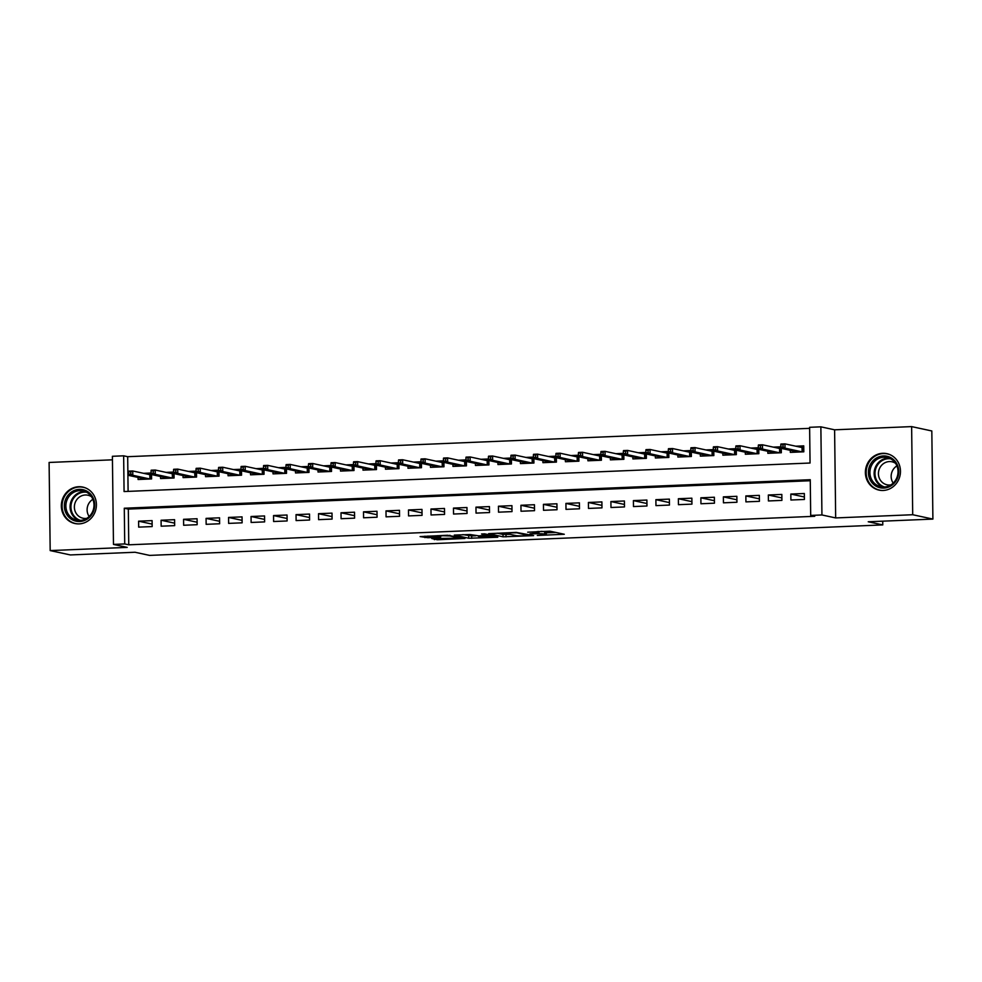 <?xml version="1.0" encoding="UTF-8"?>
<svg xmlns="http://www.w3.org/2000/svg" width="982" height="982" viewBox="0 0 982 982"><rect width="100%" height="100%" fill="white"/><g stroke="black" fill="none" stroke-linecap="round" stroke-linejoin="round"><path stroke-width="1.47" d="M537.326 535.46L564.294 534.269L550.018 531.188L527.702 532.195A7.512 0.614 179.3 0 1 537.314 532.453L538.504 532.71A7.512 0.614 179.3 0 1 538.946 532.907A7.512 0.614 179.3 0 1 533.975 533.557L529.949 533.864L535.08 533.791A7.512 0.614 179.3 0 1 544.679 534.048L545.869 534.306A7.512 0.614 179.3 0 1 546.311 534.503A7.512 0.614 179.3 0 1 541.352 535.141L537.326 535.46M79.1 523.885A18.646 17.492 -77.8 0 0 96.322 506.798A18.646 17.492 -77.8 0 0 82.807 487.084A18.646 17.492 -77.8 0 0 78.646 486.728A18.646 17.492 -77.8 0 0 61.436 503.815A18.646 17.492 -77.8 0 0 74.939 523.529A18.646 17.492 -77.8 0 0 79.1 523.885M883.149 490.46A18.646 17.492 -77.8 0 0 900.371 473.373A18.646 17.492 -77.8 0 0 886.869 453.659A18.646 17.492 -77.8 0 0 882.695 453.303A18.646 17.492 -77.8 0 0 865.486 470.39A18.646 17.492 -77.8 0 0 878.988 490.104A18.646 17.492 -77.8 0 0 883.149 490.46M431.785 538.541L437.371 539.756L464.977 538.467L447.559 535.251L420.1 536.589L427.931 537.719L440.636 537.056L437.727 536.307L442.931 535.73L449.916 535.976L459.674 538.173L431.785 538.541M124.726 543.942L113.47 544.409L112.402 456.286L123.646 455.82L124.076 491.552L810.052 463.025L809.622 427.305L820.866 426.839L821.934 514.961L810.69 515.427L810.26 479.707L124.284 508.222L124.726 543.942L128.765 544.814L814.729 516.299L810.69 515.427M932.9 519.085L912.708 514.728L911.627 426.605L931.82 430.963L932.9 519.085L868.235 521.773L882.781 524.916L149.571 555.395L135.037 552.252L70.373 554.94L50.18 550.583L127.206 547.379L113.47 544.409M911.627 426.605L834.602 429.809L835.67 517.931L912.708 514.728M835.67 517.931L821.934 514.961M503.03 536.823L533.631 535.62L516.225 532.391L488.619 533.668L503.03 536.823L503.005 534.441L510.137 534.343M497.751 537.24L468.696 538.246L454.285 535.104L469.997 534.515L478.786 535.853L487.735 535.337L481.561 533.975L484.654 533.852L497.739 536.675M112.439 459.822L49.1 462.461L50.18 550.583M151.068 472.993L143.556 473.312M173.556 472.06L166.044 472.379M196.056 471.127L188.544 471.446M218.544 470.194L211.032 470.501M241.032 469.261L233.52 469.568M263.52 468.328L256.007 468.635M286.02 467.383L278.507 467.702M308.508 466.45L300.995 466.769M330.995 465.517L323.483 465.836M353.483 464.584L345.983 464.891M375.983 463.651L368.471 463.958M398.471 462.718L390.959 463.025M420.959 461.773L413.447 462.092M443.447 460.84L435.947 461.159M465.947 459.907L458.434 460.227M488.435 458.975L480.922 459.281M510.922 458.042L503.41 458.349M533.41 457.109L525.91 457.416M555.91 456.164L548.398 456.483M578.398 455.231L570.886 455.55M600.886 454.298L593.374 454.617M623.374 453.365L615.874 453.672M645.874 452.432L638.361 452.739M668.361 451.499L660.849 451.806M690.849 450.554L683.337 450.873M713.337 449.621L705.837 449.94M735.837 448.688L728.325 449.007M758.325 447.755L750.813 448.062M780.813 446.822L773.3 447.129M790.903 500.01L804.405 499.457L804.332 493.504L790.829 494.056L790.903 500.01M768.415 500.955L781.905 500.39L781.832 494.437L768.341 495.002L768.415 500.955M745.927 501.888L759.417 501.323L759.344 495.37L745.854 495.935L745.927 501.888M723.439 502.821L736.93 502.256L736.856 496.303L723.366 496.867L723.439 502.821M700.939 503.754L714.442 503.189L714.368 497.236L700.866 497.8L700.939 503.754M678.452 504.687L691.942 504.134L691.868 498.181L678.378 498.733L678.452 504.687M655.964 505.632L669.454 505.067L669.38 499.114L655.89 499.666L655.964 505.632M633.476 506.565L646.966 506L646.893 500.047L633.402 500.611L633.476 506.565M610.976 507.498L624.478 506.933L624.405 500.98L610.902 501.544L610.976 507.498M588.488 508.43L601.978 507.866L601.905 501.912L588.414 502.477L588.488 508.43M566 509.363L579.49 508.799L579.417 502.845L565.927 503.41L566 509.363M543.512 510.296L557.003 509.744L556.929 503.791L543.439 504.343L543.512 510.296M521.012 511.241L534.515 510.677L534.441 504.723L520.939 505.276L521.012 511.241M498.525 512.174L512.015 511.61L511.941 505.656L498.451 506.221L498.525 512.174M476.037 513.107L489.527 512.543L489.453 506.589L475.963 507.154L476.037 513.107M453.537 514.04L467.039 513.476L466.966 507.522L453.475 508.087L453.537 514.04M431.049 514.973L444.551 514.408L444.478 508.455L430.975 509.02L431.049 514.973M408.561 515.906L422.051 515.354L421.978 509.4L408.487 509.953L408.561 515.906M386.073 516.851L399.564 516.287L399.49 510.333L386 510.885L386.073 516.851M363.573 517.784L377.076 517.219L377.002 511.266L363.512 511.831L363.573 517.784M341.085 518.717L354.588 518.152L354.514 512.199L341.012 512.764L341.085 518.717M318.598 519.65L332.088 519.085L332.014 513.132L318.524 513.696L318.598 519.65M296.11 520.583L309.6 520.03L309.526 514.065L296.036 514.629L296.11 520.583M273.61 521.516L287.112 520.963L287.039 515.01L273.548 515.562L273.61 521.516M251.122 522.461L264.624 521.896L264.551 515.943L251.048 516.495L251.122 522.461M228.634 523.394L242.124 522.829L242.051 516.876L228.56 517.44L228.634 523.394M206.146 524.327L219.637 523.762L219.563 517.809L206.073 518.373L206.146 524.327M183.646 525.26L197.149 524.695L197.075 518.742L183.573 519.306L183.646 525.26M161.158 526.192L174.661 525.64L174.587 519.674L161.085 520.239L161.158 526.192M810.273 480.738L128.323 509.093L128.765 544.814M152.087 520.62L138.597 521.172L138.671 527.125L152.161 526.573L152.087 520.62M809.634 428.348L127.685 456.691L128.102 491.381M790.301 450.333L790.326 452.383L803.816 451.818L803.742 445.865L795.801 446.196M781.279 448.381L781.328 452.751L767.838 453.316L767.814 451.266M758.779 449.314L758.841 453.684L745.338 454.249L745.313 452.199M736.291 450.247L736.34 454.629L722.85 455.182L722.826 453.132M713.804 451.18L713.853 455.562L700.362 456.127L700.338 454.065M691.316 452.113L691.365 456.495L677.875 457.06L677.85 454.997M668.816 453.058L668.877 457.428L655.375 457.993L655.35 455.943M646.328 453.991L646.377 458.361L632.887 458.925L632.862 456.875M623.84 454.924L623.889 459.306L610.399 459.858L610.374 457.808M601.352 455.857L601.401 460.239L587.911 460.791L587.887 458.741M578.852 456.79L578.914 461.172L565.411 461.736L565.387 459.674M556.364 457.722L556.413 462.105L542.923 462.669L542.899 460.607M533.877 458.668L533.926 463.038L520.435 463.602L520.411 461.552M511.389 459.601L511.438 463.97L497.948 464.535L497.923 462.485M488.889 460.533L488.95 464.916L475.448 465.468L475.423 463.418M466.401 461.466L466.45 465.849L452.96 466.401L452.935 464.351M443.913 462.399L443.962 466.781L430.472 467.346L430.447 465.284M421.425 463.332L421.474 467.714L407.984 468.279L407.96 466.217M398.925 464.277L398.987 468.647L385.484 469.212L385.46 467.162M376.437 465.21L376.487 469.58L362.996 470.145L362.972 468.095M353.95 466.143L353.999 470.525L340.508 471.078L340.484 469.028M331.462 467.076L331.511 471.458L318.021 472.011L317.984 469.961M308.962 468.009L309.023 472.391L295.521 472.956L295.496 470.894M286.474 468.942L286.523 473.324L273.033 473.889L273.008 471.826M263.986 469.887L264.035 474.257L250.545 474.822L250.52 472.772M241.498 470.82L241.547 475.19L228.057 475.754L228.02 473.705M218.998 471.753L219.06 476.135L205.557 476.687L205.533 474.637M196.51 472.686L196.56 477.068L183.069 477.62L183.045 475.57M174.023 473.619L174.072 478.001L160.582 478.565L160.557 476.503M151.523 474.552L151.584 478.934L138.081 479.498L138.057 477.436M882.781 524.916L882.732 521.172M127.685 456.691L123.646 455.82M834.602 429.809L820.866 426.839M128.323 509.093L124.284 508.222M790.829 494.056L804.368 496.99M768.341 495.002L781.881 497.923M745.854 495.935L759.393 498.856M723.366 496.867L736.893 499.789M700.866 497.8L714.405 500.722M678.378 498.733L691.917 501.655M655.89 499.666L669.429 502.6M633.402 500.611L646.929 503.533M610.902 501.544L624.442 504.466M588.414 502.477L601.954 505.399M565.927 503.41L579.466 506.331M543.439 504.343L556.966 507.277M520.939 505.276L534.478 508.21M498.451 506.221L511.99 509.142M475.963 507.154L489.502 510.075M453.475 508.087L467.002 511.008M430.975 509.02L444.515 511.941M408.487 509.953L422.027 512.886M386 510.885L399.539 513.819M363.512 511.831L377.039 514.752M341.012 512.764L354.551 515.685M318.524 513.696L332.063 516.618M296.036 514.629L309.575 517.551M273.548 515.562L287.075 518.496M251.048 516.495L264.588 519.429M228.56 517.44L242.1 520.362M206.073 518.373L219.612 521.295M183.573 519.306L197.112 522.228M161.085 520.239L174.624 523.16M138.597 521.172L152.136 524.106M546.311 534.503L546.287 532.121A7.512 0.614 179.3 0 0 545.845 531.925L545.869 534.306M540.873 531.36A7.512 0.614 179.3 0 1 544.654 531.667L545.845 531.925M546.299 532.845L555.837 532.453M497.187 533.177L503.005 534.441M528.537 535.681L516.998 532.784L511.708 532.87A7.512 0.614 179.3 0 0 506.737 533.508A7.512 0.614 179.3 0 0 507.178 533.705L515.734 535.558A7.512 0.614 179.3 0 0 525.345 535.816L528.537 535.681M475.804 535.779L471.667 535.951L471.704 538.332M462.853 534.613L471.667 535.951M481.781 537.068L493.971 536.749L487.293 535.779L478.344 536.282L481.781 537.068M794.757 452.199L794.745 451.29M799.103 446.908L803.755 446.724M780.788 444.711L780.825 447.092L783.071 447.006L783.035 444.625L780.788 444.711L780.923 444.024L784.974 443.864L785.035 448.148L780.985 448.32L798.071 452.002L802.11 451.843L802.061 447.547L803.129 446.749L803.19 451.843M783.071 447.006L785.035 448.148L802.184 451.892M783.035 444.625L784.974 443.864L802.061 447.547M780.985 448.32L780.825 447.092M883.383 455.943A16.129 15.135 102.2 0 1 898.751 471.385A16.129 15.135 102.2 0 1 883.775 488.091A16.129 15.135 102.2 0 1 868.395 472.649A16.129 15.135 102.2 0 1 883.383 455.943M884.156 486.986A14.939 14.018 -77.8 0 0 897.953 473.299A14.939 14.018 -77.8 0 0 887.127 457.502A14.939 14.018 -77.8 0 0 883.8 457.219A14.939 14.018 -77.8 0 0 870.003 470.906A14.939 14.018 -77.8 0 0 880.829 486.704A14.939 14.018 -77.8 0 0 884.156 486.986M890.87 484.899A11.759 11.035 102.2 0 1 889.643 485.022A11.759 11.035 102.2 0 1 887.016 484.789A11.759 11.035 102.2 0 1 878.485 472.354A11.759 11.035 102.2 0 1 889.348 461.577A11.759 11.035 102.2 0 1 891.975 461.798A11.759 11.035 102.2 0 1 895.535 463.308M890.011 454.678A18.523 17.381 -77.8 0 0 887.483 453.917A18.523 17.381 -77.8 0 0 883.346 453.561A18.523 17.381 -77.8 0 0 866.247 470.538A18.523 17.381 -77.8 0 0 879.663 490.128A18.523 17.381 -77.8 0 0 882.278 490.472M893.203 483.095A11.759 11.035 102.2 0 1 896.91 465.91M92.578 496.855A16.129 15.135 102.2 0 1 87.288 519.048A16.129 15.135 102.2 0 1 66.469 514.028A16.129 15.135 102.2 0 1 71.76 491.835A16.129 15.135 102.2 0 1 92.578 496.855M67.844 513.476A14.939 14.018 -77.8 0 0 76.768 520.129A14.939 14.018 -77.8 0 0 91.289 513.991A14.939 14.018 -77.8 0 0 92.013 497.579A14.939 14.018 -77.8 0 0 83.077 490.926A14.939 14.018 -77.8 0 0 68.568 497.076A14.939 14.018 -77.8 0 0 67.844 513.476M89.153 516.52A11.759 11.035 102.2 0 1 88.662 515.734A11.759 11.035 102.2 0 1 92.86 499.335M86.821 518.324A11.759 11.035 102.2 0 1 82.954 518.214A11.759 11.035 102.2 0 1 75.933 512.985A11.759 11.035 102.2 0 1 76.498 500.059A11.759 11.035 102.2 0 1 87.926 495.223A11.759 11.035 102.2 0 1 91.486 496.732M85.962 488.103A18.523 17.381 -77.8 0 0 83.433 487.342A18.523 17.381 -77.8 0 0 65.438 494.953A18.523 17.381 -77.8 0 0 64.542 515.305A18.523 17.381 -77.8 0 0 75.614 523.553A18.523 17.381 -77.8 0 0 78.229 523.897M772.257 453.132L772.245 452.223M776.615 447.841L780.899 447.669M758.3 445.656L758.325 448.038L760.571 447.939L760.547 445.558L758.3 445.656L758.435 444.956L762.486 444.797L762.535 449.081L758.485 449.253L775.571 452.935L779.622 452.776L779.573 448.479L780.629 447.682L780.69 452.776M760.571 447.939L762.535 449.081L779.683 452.825M760.547 445.558L762.486 444.797L779.573 448.479M758.485 449.253L758.325 448.038M749.769 454.065L749.757 453.156M754.127 448.786L758.399 448.602M735.813 446.589L735.837 448.97L738.083 448.872L738.059 446.491L735.813 446.589L735.948 445.902L739.998 445.73L740.047 450.014L735.997 450.186L753.084 453.88L757.134 453.709L757.085 449.425L758.141 448.614L758.202 453.721M738.083 448.872L740.047 450.014L757.196 453.758M738.059 446.491L739.998 445.73L757.085 449.425M735.997 450.186L735.837 448.97M727.281 454.997L727.269 454.089M731.639 449.719L735.911 449.535M713.313 447.522L713.349 449.903L715.596 449.805L715.571 447.424L713.313 447.522L713.46 446.835L717.511 446.663L717.56 450.947L713.509 451.119L730.596 454.813L734.646 454.641L734.585 450.357L735.653 449.547L735.714 454.654M715.596 449.805L717.56 450.947L734.708 454.691M715.571 447.424L717.511 446.663L734.585 450.357M713.509 451.119L713.349 449.903M704.781 455.943L704.781 455.022M709.139 450.652L713.423 450.468M690.825 448.455L690.862 450.836L693.108 450.738L693.071 448.357L690.825 448.455L690.96 447.767L695.011 447.596L695.072 451.892L691.021 452.051L708.108 455.746L712.146 455.574L712.097 451.29L713.153 450.48L713.227 455.587M693.108 450.738L695.072 451.892L712.22 455.623M693.071 448.357L695.011 447.596L712.097 451.29M691.021 452.051L690.862 450.836M682.294 456.875L682.281 455.967M686.651 451.585L690.935 451.413M668.337 449.388L668.361 451.769L670.608 451.683L670.583 449.302L668.337 449.388L668.472 448.7L672.523 448.529L672.572 452.825L668.521 452.984L685.608 456.679L689.659 456.507L689.609 452.223L690.665 451.425L690.727 456.52M670.608 451.683L672.572 452.825L689.72 456.569M670.583 449.302L672.523 448.529L689.609 452.223M668.521 452.984L668.361 451.769M659.806 457.808L659.794 456.9M664.163 452.518L668.435 452.346M645.849 450.321L645.874 452.702L648.12 452.616L648.095 450.235L645.849 450.321L645.984 449.633L650.035 449.474L650.084 453.758L646.033 453.93L663.12 457.612L667.171 457.452L667.122 453.156L668.177 452.358L668.239 457.452M648.12 452.616L650.084 453.758L667.232 457.502M648.095 450.235L650.035 449.474L667.122 453.156M646.033 453.93L645.874 452.702M637.318 458.741L637.306 457.833M641.676 453.451L645.947 453.279M623.349 451.266L623.386 453.647L625.632 453.549L625.608 451.168L623.349 451.266L623.496 450.578L627.535 450.407L627.596 454.691L623.545 454.862L640.632 458.545L644.683 458.385L644.622 454.089L645.69 453.291L645.751 458.385M625.632 453.549L627.596 454.691L644.744 458.434M625.608 451.168L627.535 450.407L644.622 454.089M623.545 454.862L623.386 453.647M614.818 459.674L614.818 458.766M619.176 454.396L623.46 454.212M600.861 452.199L600.886 454.58L603.144 454.482L603.108 452.101L600.861 452.199L600.996 451.511L605.047 451.339L605.096 455.623L601.058 455.795L618.144 459.49L622.183 459.318L622.134 455.034L623.189 454.224L623.263 459.33M603.144 454.482L605.096 455.623L622.257 459.367M603.108 452.101L605.047 451.339L622.134 455.034M601.058 455.795L600.886 454.58M592.33 460.607L592.318 459.699M596.688 455.329L600.972 455.145M578.373 453.132L578.398 455.513L580.644 455.415L580.62 453.033L578.373 453.132L578.508 452.444L582.559 452.272L582.608 456.556L578.558 456.728L595.644 460.423L599.695 460.251L599.646 455.967L600.702 455.157L600.763 460.263M580.644 455.415L582.608 456.556L599.757 460.3M580.62 453.033L582.559 452.272L599.646 455.967M578.558 456.728L578.398 455.513M569.842 461.552L569.83 460.632M574.2 456.262L578.472 456.078M555.886 454.065L555.91 456.446L558.157 456.36L558.132 453.966L555.886 454.065L556.021 453.377L560.071 453.205L560.121 457.502L556.07 457.661L573.157 461.356L577.207 461.184L577.158 456.9L578.214 456.09L578.275 461.196M558.157 456.36L560.121 457.502L577.269 461.233M558.132 453.966L560.071 453.205L577.158 456.9M556.07 457.661L555.91 456.446M547.355 462.485L547.342 461.577M551.712 457.195L555.984 457.023M533.386 454.997L533.422 457.379L535.669 457.293L535.644 454.912L533.386 454.997L533.533 454.31L537.571 454.138L537.633 458.434L533.582 458.594L550.669 462.289L554.72 462.117L554.658 457.833L555.726 457.035L555.787 462.129M535.669 457.293L537.633 458.434L554.781 462.178M535.644 454.912L537.571 454.138L554.658 457.833M533.582 458.594L533.422 457.379M524.854 463.418L524.854 462.51M529.212 458.128L533.496 457.956M510.898 455.93L510.922 458.312L513.181 458.226L513.144 455.844L510.898 455.93L511.033 455.243L515.084 455.083L515.133 459.367L511.094 459.539L528.181 463.222L532.219 463.062L532.17 458.766L533.226 457.968L533.3 463.062M513.181 458.226L515.133 459.367L532.293 463.111M513.144 455.844L515.084 455.083L532.17 458.766M511.094 459.539L510.922 458.312M502.367 464.351L502.354 463.443M506.724 459.06L511.008 458.889M488.41 456.875L488.435 459.257L490.681 459.159L490.656 456.777L488.41 456.875L488.545 456.188L492.596 456.016L492.645 460.3L488.594 460.472L505.681 464.155L509.732 463.995L509.683 459.699L510.738 458.901L510.8 463.995M490.681 459.159L492.645 460.3L509.793 464.044M490.656 456.777L492.596 456.016L509.683 459.699M488.594 460.472L488.435 459.257M479.879 465.284L479.867 464.376M484.236 460.006L488.508 459.822M465.922 457.808L465.947 460.19L468.193 460.092L468.168 457.71L465.922 457.808L466.057 457.121L470.108 456.949L470.157 461.233L466.106 461.405L483.193 465.1L487.244 464.928L487.195 460.644L488.25 459.834L488.312 464.94M468.193 460.092L470.157 461.233L487.305 464.977M468.168 457.71L470.108 456.949L487.195 460.644M466.106 461.405L465.947 460.19M457.391 466.217L457.379 465.308M461.749 460.939L466.02 460.754M443.422 458.741L443.459 461.123L445.705 461.024L445.681 458.643L443.422 458.741L443.569 458.054L447.608 457.882L447.669 462.166L443.618 462.338L460.705 466.033L464.756 465.861L464.695 461.577L465.763 460.767L465.824 465.873M445.705 461.024L447.669 462.166L464.817 465.91M445.681 458.643L447.608 457.882L464.695 461.577M443.618 462.338L443.459 461.123M434.891 467.162L434.891 466.241M439.249 461.871L443.533 461.7M420.934 459.674L420.959 462.056L423.217 461.97L423.181 459.576L420.934 459.674L421.069 458.987L425.12 458.815L425.169 463.111L421.131 463.271L438.218 466.966L442.256 466.794L442.207 462.51L443.263 461.7L443.336 466.806M423.217 461.97L425.169 463.111L442.33 466.843M423.181 459.576L425.12 458.815L442.207 462.51M421.131 463.271L420.959 462.056M412.403 468.095L412.391 467.187M416.761 462.804L421.045 462.632M398.447 460.607L398.471 462.988L400.717 462.903L400.693 460.521L398.447 460.607L398.582 459.92L402.632 459.748L402.681 464.044L398.631 464.204L415.717 467.898L419.768 467.727L419.719 463.443L420.775 462.645L420.836 467.739M400.717 462.903L402.681 464.044L419.83 467.788M400.693 460.521L402.632 459.748L419.719 463.443M398.631 464.204L398.471 462.988M389.915 469.028L389.903 468.119M394.273 463.737L398.545 463.565M375.959 461.54L375.983 463.921L378.23 463.835L378.205 461.454L375.959 461.54L376.094 460.853L380.144 460.693L380.194 464.977L376.143 465.149L393.23 468.831L397.28 468.672L397.231 464.376L398.287 463.578L398.348 468.672M378.23 463.835L380.194 464.977L397.342 468.721M378.205 461.454L380.144 460.693L397.231 464.376M376.143 465.149L375.983 463.921M367.428 469.961L367.415 469.052M371.785 464.682L376.057 464.498M353.459 462.485L353.495 464.867L355.742 464.768L355.717 462.387L353.459 462.485L353.606 461.798L357.644 461.626L357.706 465.91L353.655 466.082L370.742 469.764L374.793 469.605L374.731 465.321L375.799 464.511L375.861 469.617M355.742 464.768L357.706 465.91L374.854 469.654M355.717 462.387L357.644 461.626L374.731 465.321M353.655 466.082L353.495 464.867M344.928 470.894L344.915 469.985M349.285 465.615L353.569 465.431M330.971 463.418L330.995 465.799L333.254 465.701L333.217 463.32L330.971 463.418L331.106 462.731L335.157 462.559L335.206 466.843L331.167 467.015L348.254 470.709L352.293 470.538L352.243 466.254L353.299 465.443L353.36 470.55M333.254 465.701L335.206 466.843L352.366 470.587M333.217 463.32L335.157 462.559L352.243 466.254M331.167 467.015L330.995 465.799M322.44 471.826L322.427 470.918M326.797 466.548L331.081 466.364M308.483 464.351L308.508 466.732L310.754 466.634L310.729 464.253L308.483 464.351L308.618 463.664L312.669 463.492L312.718 467.776L308.667 467.948L325.754 471.642L329.805 471.47L329.756 467.187L330.811 466.376L330.873 471.483M310.754 466.634L312.718 467.776L329.866 471.52M310.729 464.253L312.669 463.492L329.756 467.187M308.667 467.948L308.508 466.732M299.952 472.772L299.94 471.851M304.31 467.481L308.581 467.309M285.995 465.284L286.02 467.665L288.266 467.579L288.242 465.198L285.995 465.284L286.13 464.596L290.181 464.425L290.23 468.721L286.179 468.88L303.266 472.575L307.317 472.403L307.268 468.119L308.323 467.309L308.385 472.416M288.266 467.579L290.23 468.721L307.378 472.452M288.242 465.198L290.181 464.425L307.268 468.119M286.179 468.88L286.02 467.665M277.464 473.705L277.452 472.796M281.822 468.414L286.093 468.242M263.495 466.217L263.532 468.598L265.778 468.512L265.754 466.131L263.495 466.217L263.642 465.529L267.681 465.358L267.742 469.654L263.692 469.813L280.778 473.508L284.829 473.336L284.768 469.052L285.836 468.254L285.897 473.349M265.778 468.512L267.742 469.654L284.89 473.398M265.754 466.131L267.681 465.358L284.768 469.052M263.692 469.813L263.532 468.598M254.964 474.637L254.952 473.729M259.322 469.347L263.606 469.175M241.007 467.15L241.032 469.531L243.29 469.445L243.254 467.064L241.007 467.15L241.142 466.462L245.193 466.303L245.242 470.587L241.204 470.759L258.291 474.441L262.329 474.281L262.28 469.985L263.336 469.187L263.397 474.281M243.29 469.445L245.242 470.587L262.403 474.331M243.254 467.064L245.193 466.303L262.28 469.985M241.204 470.759L241.032 469.531M232.476 475.57L232.464 474.662M236.834 470.292L241.118 470.108M218.52 468.095L218.544 470.476L220.79 470.378L220.766 467.997L218.52 468.095L218.655 467.407L222.705 467.236L222.754 471.52L218.704 471.691L235.79 475.374L239.841 475.214L239.792 470.93L240.848 470.12L240.909 475.227M220.79 470.378L222.754 471.52L239.903 475.263M220.766 467.997L222.705 467.236L239.792 470.93M218.704 471.691L218.544 470.476M209.988 476.503L209.976 475.595M214.346 471.225L218.618 471.041M196.032 469.028L196.056 471.409L198.303 471.311L198.278 468.93L196.032 469.028L196.167 468.34L200.218 468.168L200.267 472.452L196.216 472.624L213.303 476.319L217.353 476.147L217.304 471.863L218.36 471.053L218.421 476.16M198.303 471.311L200.267 472.452L217.415 476.196M198.278 468.93L200.218 468.168L217.304 471.863M196.216 472.624L196.056 471.409M187.501 477.436L187.488 476.528M191.858 472.158L196.13 471.974M173.532 469.961L173.569 472.342L175.815 472.244L175.778 469.862L173.532 469.961L173.679 469.273L177.717 469.101L177.779 473.385L173.728 473.557L190.815 477.252L194.866 477.08L194.804 472.796L195.872 471.986L195.934 477.092M175.815 472.244L177.779 473.385L194.927 477.129M175.778 469.862L177.717 469.101L194.804 472.796M173.728 473.557L173.569 472.342M165.001 478.381L164.988 477.461M169.358 473.091L173.642 472.919M151.044 470.894L151.068 473.275L153.327 473.189L153.29 470.808L151.044 470.894L151.179 470.206L155.23 470.034L155.279 474.331L151.24 474.49L168.315 478.185L172.366 478.013L172.316 473.729L173.372 472.919L173.433 478.025M153.327 473.189L155.279 474.331L172.439 478.062M153.29 470.808L155.23 470.034L172.316 473.729M151.24 474.49L151.068 473.275M142.513 479.314L142.5 478.406M146.87 474.024L151.154 473.852M128.556 471.826L128.581 474.208L130.827 474.122L130.802 471.741L128.556 471.826L128.691 471.139L132.742 470.979L132.791 475.263L128.74 475.423L145.827 479.118L149.878 478.946L149.829 474.662L150.884 473.864L150.946 478.958M130.827 474.122L132.791 475.263L149.939 479.007M130.802 471.741L132.742 470.979L149.829 474.662M128.74 475.423L128.581 474.208M544.654 531.667L544.679 534.048M538.48 531.471L538.504 532.71M537.301 531.52L537.314 532.453M506 534.515L506.025 536.896M529.519 534.699L529.531 535.497M468.672 535.865L468.696 538.246M487.588 534.478L487.588 535.276M493.59 535.779L493.602 536.577M490.276 535.055L490.288 535.865M459.294 537.215L459.306 538.013M449.903 535.251L449.916 535.976M427.919 536.062L427.931 537.719M424.924 536.184L424.936 537.633M437.358 538.32L437.371 539.756M434.363 538.443L434.375 539.67M882.965 486.986A14.939 14.018 102.2 0 1 874.361 470.685A14.939 14.018 102.2 0 1 888.01 458.128A14.939 14.018 102.2 0 1 889.201 458.14M890.637 458.803A14.448 13.552 -77.8 0 0 888.415 458.704A14.448 13.552 -77.8 0 0 875.134 471.409A14.448 13.552 -77.8 0 0 884.549 486.974M78.916 520.411A14.939 14.018 102.2 0 1 72.054 514.384A14.939 14.018 102.2 0 1 72.177 498.954A14.939 14.018 102.2 0 1 85.152 491.565M86.588 492.228A14.448 13.552 -77.8 0 0 73.257 498.795A14.448 13.552 -77.8 0 0 72.852 514.212A14.448 13.552 -77.8 0 0 80.499 520.399M538.922 531.446L538.946 532.907M529.617 534.711L529.629 535.534M506.724 532.784L506.737 533.508M487.723 534.503L487.735 535.337M493.958 535.853L493.971 536.749M459.662 537.289L459.674 538.173M437.727 535.656L437.727 536.307M879.663 490.128L880.952 490.399M887.483 453.917L888.771 454.187M83.433 487.342L84.722 487.612M75.614 523.553L76.903 523.823"/></g></svg>
